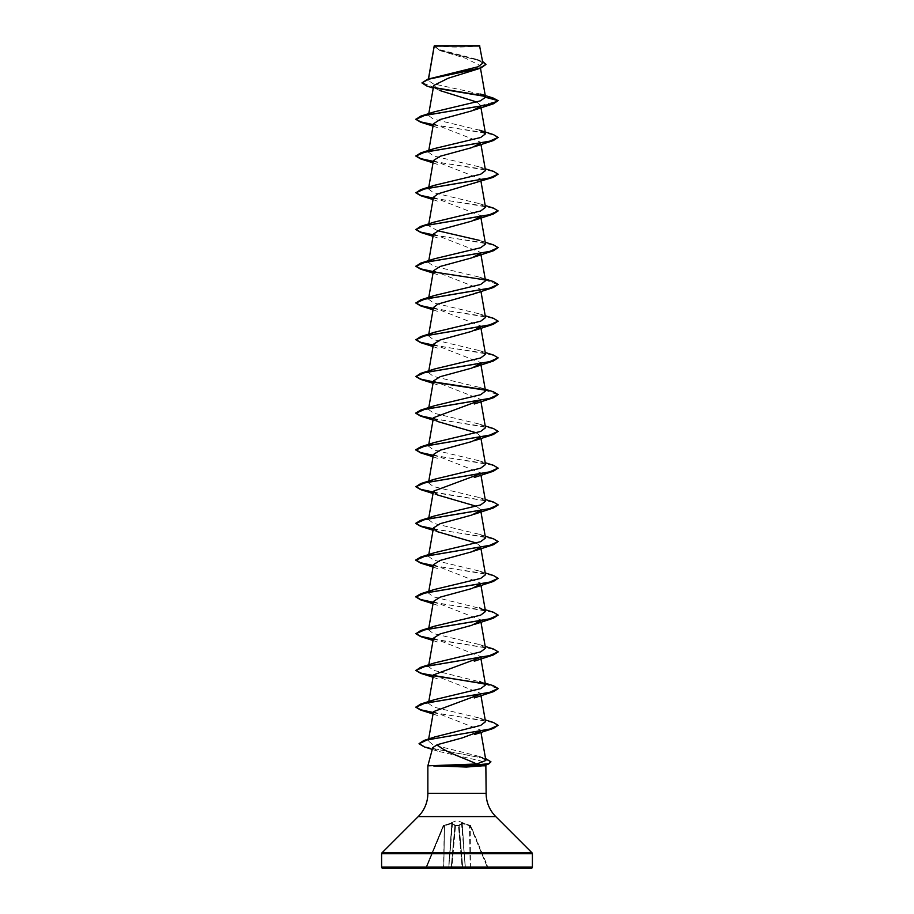 <?xml version="1.0" encoding="UTF-8"?>
<svg xmlns="http://www.w3.org/2000/svg" width="914" height="914" viewBox="0 0 914 914"><rect width="100%" height="100%" fill="white"/><g stroke="black" fill="none" stroke-linecap="round" stroke-linejoin="round"><path stroke-width="0.69" stroke-dasharray="4.57 3.43" d="M470.824 825.81A0.617 0.617 -22.5 0 0 470.47 825.468L470.813 825.776A0.617 0.617 157.5 0 0 470.47 825.468L487.55 867.74L470.447 867.74L470.253 825.993L462.244 823.548L469.716 825.799L470.207 867.74L488.27 867.923L487.55 867.74L470.253 825.993L470.824 825.81L488.27 867.923L470.824 825.81L457 820.532L443.176 825.81L451.756 823.548L444.284 825.799L443.793 867.74L425.73 867.923L443.176 825.81L425.73 867.923L426.45 867.74L443.747 825.993L426.45 867.74L443.553 867.74L444.284 825.799L443.53 825.468L451.836 823.023L455.492 825.468L458.508 825.468A0.617 0.583 -5 0 1 459.102 825.993L462.747 867.74L459.102 825.993L462.747 867.74L459.102 825.993L458.485 825.81L459.102 825.993A0.617 0.583 -5 0 0 458.508 825.468L462.164 823.023L470.47 825.468L462.164 823.023L458.508 825.468L455.492 825.468L452.521 823.023L443.541 825.433A0.617 0.617 22.5 0 0 443.176 825.81L443.176 825.81A0.617 0.617 -157.5 0 1 443.53 825.468L443.187 825.776M435.944 45.7A164.52 164.52 0 0 0 478.056 45.7L435.944 45.7L478.056 45.7M432.745 747.629L437.475 751.148L480.124 760.756L485.585 763.773L485.848 764.755M486.134 765.818L482.546 765.818M475.12 765.818L427.866 765.818M480.478 94.073L433.327 83.848L428.175 80.455L428.552 78.924M434.23 45.894L441.199 50.967L465.58 58.256L479.999 65.511L473.098 70.869M433.727 85.448L440.605 90.772L433.247 88.121M476.731 102.014L480.558 105.396L480.261 106.641M433.442 123.79L480.558 142.161L480.261 143.384M433.442 160.533L480.558 178.904L474.32 183.52M433.442 197.275L480.558 215.647L480.261 216.869M433.442 234.018L480.558 252.39L480.261 253.612M433.442 270.761L480.558 289.132L474.355 293.737M433.442 307.504L480.558 325.875L480.261 327.098M433.442 344.247L480.558 362.618L480.25 363.841M433.442 380.989L480.558 399.361L480.958 401.669M476.354 432.802L480.558 436.104L480.261 437.326M433.442 454.475L480.558 472.846L480.958 475.154M476.354 506.287L480.558 509.589L480.261 510.812M476.354 543.03L480.558 546.332L480.261 547.555M433.442 564.703L480.558 583.075L480.25 584.297M433.442 601.446L480.558 619.818L480.261 621.04M433.442 638.189L480.558 656.56L480.958 658.868M433.442 674.932L480.558 693.303L480.958 695.611M433.442 711.675L480.558 730.046L480.284 731.223M485.871 760.459L479.519 756.495L433.145 744.853L428.323 740.968L434.687 736.981M485.517 721.706L479.667 718.096L433.35 707.025L428.483 703.334L434.333 699.724M485.208 683.169L433.373 670.282L428.483 666.592L434.333 662.981M485.517 648.22L479.667 644.61L433.362 633.539L428.483 629.849L434.333 626.239M485.208 609.684L433.373 596.796L428.483 593.106L434.333 589.496M485.517 574.735L479.679 571.124L433.373 560.053L428.483 556.363L434.333 552.753M485.517 537.992L479.667 534.382L433.373 523.311L428.483 519.62L434.333 516.01M485.517 501.249L479.667 497.639L433.373 486.568L428.483 482.878L434.333 479.267M485.517 464.506L479.667 460.896L433.362 449.825L428.472 446.135L434.333 442.525M485.528 427.763L479.667 424.153L433.373 413.082L428.483 409.392L434.333 405.782M485.517 391.021L479.667 387.41L433.362 376.339L428.483 372.649L434.333 369.039M485.517 354.278L479.667 350.668L433.362 339.597L428.483 335.906L434.333 332.296M485.517 317.535L479.667 313.925L433.373 302.854L428.483 299.164L434.333 295.553M485.517 280.792L479.667 277.182L433.373 266.111L428.483 262.421L434.333 258.811M485.517 244.049L479.679 240.439L485.208 242.256M437.646 230.716L428.483 225.678L434.333 222.068M485.517 207.307L479.667 203.696L433.373 192.626L428.483 188.935L434.333 185.325M485.517 170.564L479.667 166.954L433.362 155.883L428.483 152.192L434.333 148.582M479.667 130.211L433.373 119.14L428.472 115.45L434.333 111.839M428.369 79.975L433.762 77.256M482.866 63.112L476.788 59.376L439.006 49.436L434.23 45.963L479.873 46.008M480.581 105.67L498.13 100.963L485.163 96.404M435.258 88.087L426.804 85.996M485.94 64.46L480.536 60.941L439.668 50.384L434.241 45.894M493.069 97.981L484.751 96.016M434.767 87.675L421.937 82.614M482.581 61.444L438.674 49.687L434.161 46.168M485.585 763.773L485.003 764.915M382.829 868.3L531.171 868.3M426.45 868.3L425.159 868.3A0.617 0.617 0 0 0 425.73 867.923A0.617 0.617 0 0 1 425.159 868.3M433.247 124.921L475.897 131.319L492.132 134.518L498.13 137.706M433.247 161.664L475.908 168.062L492.132 171.261L498.13 174.448M433.247 198.407L475.897 204.805L492.132 208.004L498.13 211.191M433.247 235.149L475.908 241.547L492.132 244.746L498.13 247.934M485.014 279.878L498.13 284.677M433.247 308.635L475.908 315.033L492.132 318.232L498.13 321.42M433.247 345.378L475.897 351.776L492.132 354.975L498.13 358.162M485.014 390.107L498.13 394.905M433.247 418.863L475.897 425.261L492.132 428.46L498.13 431.648M433.247 455.606L475.897 462.004L492.132 465.203L498.13 468.391M433.247 492.349L491.709 501.832L498.119 504.985M433.247 529.092L475.897 535.49L492.132 538.689L498.13 541.876M433.247 565.835L475.908 572.233L492.132 575.432L498.13 578.619M433.247 602.577L475.897 608.975L492.132 612.174L498.13 615.362M433.247 639.32L491.709 648.803L498.119 651.956M485.014 684.049L498.119 688.699M433.247 712.806L475.897 719.204L492.132 722.403L498.13 725.59M424.347 746.909L483.894 758.323L490.944 762.116M433.293 124.624L493.332 134.552M433.293 161.367L493.332 171.295M433.293 198.11L493.332 208.038M433.293 234.852L493.332 244.781M433.293 271.595L493.332 281.523M433.293 308.338L493.332 318.266M433.293 345.081L493.332 355.009M484.591 389.718L493.332 391.752M433.293 418.566L493.332 428.495M433.293 455.309L493.332 465.237M433.293 492.052L493.332 501.98M433.293 528.795L493.332 538.723M433.293 565.538L493.332 575.466M433.293 602.28L493.332 612.209M433.293 639.023L493.332 648.951M484.591 683.661L493.332 685.694M433.293 712.509L493.332 722.437M419.069 743.619L427.078 747.366L485.848 758.597L479.519 756.495M434.436 45.7L479.564 45.7M461.913 823.548L459.114 825.628L462.244 823.548L461.479 823.023L465.443 868.3L461.913 823.548M455.515 825.81L458.485 825.81L454.898 825.993L451.253 867.74L454.898 825.993L451.253 867.74L454.898 825.993L455.515 825.81L451.836 867.923L451.253 867.74L451.836 868.3L455.492 825.468A0.617 0.583 -175 0 0 454.898 825.993A0.617 0.583 -175 0 1 455.492 825.468L455.515 825.81M452.087 823.548L454.886 825.628L451.756 823.548L452.521 823.023L448.797 867.74L452.087 823.548M454.921 825.799L454.921 825.799A0.617 0.583 -175 0 1 455.515 825.273A0.617 0.583 -175 0 0 454.921 825.799M462.164 867.923L451.836 867.923L462.164 867.923L458.485 825.81L462.164 867.923M459.114 825.628L462.792 867.74A0.617 0.617 0 0 0 463.364 868.3A0.617 0.617 0 0 1 462.747 867.74L463.364 868.3L462.792 867.74A0.617 0.617 0 0 0 463.364 868.3A0.617 0.617 0 0 1 462.747 867.74L464.872 867.74L462.792 867.74L459.114 825.628M458.485 825.273A0.617 0.583 -5 0 1 459.079 825.799A0.617 0.583 -5 0 0 458.485 825.273M450.636 868.3A0.617 0.617 0 0 0 451.253 867.74L449.128 867.74L451.208 867.74L454.886 825.628L451.208 867.74A0.617 0.617 0 0 1 450.636 868.3L451.208 867.74L450.636 868.3A0.617 0.617 0 0 0 451.253 867.74A0.617 0.617 0 0 1 450.636 868.3A0.617 0.617 0 0 0 451.253 867.74M448.557 868.3L449.128 867.74L443.793 867.74L444.524 825.628L443.793 867.74L448.797 867.74L451.756 823.548L448.557 868.3M470.207 867.74L469.476 825.628L470.207 867.74L465.203 867.74L470.207 867.74M488.27 867.923A0.617 0.617 0 0 0 488.841 868.3A0.617 0.617 0 0 1 488.27 867.923M427.866 793.318L486.134 793.318M418.235 816.579L495.765 816.579M381.961 852.853L532.039 852.853M381.595 853.733L532.405 853.733M381.595 867.066L532.405 867.066M462.244 823.548L465.203 867.74L462.244 823.548M462.747 867.74L462.747 867.74A0.617 0.617 0 0 0 463.364 868.3M428.438 78.958L428.175 80.455M480.01 65.511L480.478 68.207M428.792 113.656L428.472 115.45M480.558 105.396L480.958 107.726M428.792 150.399L428.472 152.192M480.558 142.161L480.958 144.469M428.792 187.142L428.472 188.935M480.558 178.904L480.958 181.212M428.792 223.884L428.472 225.678M480.558 215.647L480.958 217.955M428.792 260.627L428.472 262.421M480.558 252.39L480.958 254.698M428.792 297.37L428.472 299.164M480.558 289.132L480.958 291.44M428.792 334.113L428.472 335.906M480.558 325.875L480.958 328.183M428.792 370.856L428.472 372.649M480.558 362.618L480.958 364.926M428.792 407.598L428.472 409.392M428.792 444.341L428.472 446.135M480.558 436.104L480.958 438.412M428.792 481.084L428.472 482.878M428.792 517.827L428.472 519.62M480.558 509.589L480.958 511.897M428.792 554.57L428.472 556.363M480.558 546.332L480.958 548.64M428.792 591.312L428.472 593.106M480.558 583.075L480.958 585.383M428.792 628.055L428.472 629.849M480.558 619.818L480.958 622.126M428.792 664.798L428.472 666.592M428.792 701.541L428.472 703.334M428.666 738.98L428.323 740.968M480.558 730.046L480.958 732.343M441.199 50.967L439.668 50.384M479.473 60.278L476.788 59.376M437.475 751.148L432.265 749.4M433.042 126.098L439.703 128.417M433.042 162.841L439.703 165.16M433.042 199.583L439.703 201.903M433.042 236.326L439.703 238.645M433.042 273.069L439.703 275.388M433.042 309.812L439.703 312.131M433.042 346.555L439.703 348.874M433.042 383.297L439.703 385.617M433.042 420.04L439.703 422.359M433.042 456.783L439.703 459.102M433.042 493.526L439.703 495.845M433.042 530.269L439.703 532.588M433.042 567.011L439.703 569.331M433.042 603.754L439.703 606.073M433.042 640.497L439.703 642.816M433.042 677.24L439.703 679.559M433.042 713.983L439.703 716.302M479.667 718.096L485.208 719.912M479.667 644.61L485.208 646.427M479.679 571.124L485.208 572.941M479.667 534.382L485.208 536.198M479.667 497.639L485.208 499.455M479.667 460.896L485.208 462.713M479.667 424.153L485.208 425.97M479.667 387.41L485.208 389.227M479.667 350.668L485.208 352.484M479.667 313.925L485.208 315.741M479.667 277.182L485.208 278.998M479.667 203.696L485.208 205.513M479.667 166.954L485.208 168.77"/><path stroke-width="1.37" d="M433.247 88.121L426.804 85.996L421.937 82.923L427.672 79.198L478.045 66.768L482.866 63.112L479.564 45.7L434.23 45.894M479.873 46.008L434.253 46.054L428.552 78.924M381.595 867.066A1.234 1.234 0 0 0 382.829 868.3L531.171 868.3A1.234 1.234 0 0 0 532.405 867.066L381.595 867.066L381.595 853.733A1.234 1.234 0 0 1 381.961 852.853L418.235 816.579A32.904 32.904 0 0 0 427.866 793.318L427.866 765.818L476.685 763.99C464.495 758.06 443.724 751.708 437.269 744.693L432.745 747.629L427.866 765.818M485.848 764.755L486.134 793.318A32.904 32.904 0 0 0 495.765 816.579L532.039 852.853A1.234 1.234 0 0 1 532.405 853.733L532.405 867.066M433.75 765.818L466.38 767.04L482.546 765.818L475.12 765.818M485.003 764.915L482.546 765.818L486.134 765.818M421.937 82.923L428.609 79.221L480.707 68.127L448.386 78.17L433.727 85.448M440.605 90.772L476.731 102.014M480.261 106.641L471.693 110.925L440.171 119.505L433.442 123.79L428.792 150.399M480.261 143.384L471.681 147.668L440.182 156.248L433.442 160.533L428.792 187.142M485.208 168.77L493.332 171.295L498.13 174.151L493.332 177.305L437.977 193.825L433.442 197.275L428.792 223.884M480.261 216.869L471.681 221.154L440.171 229.734L433.442 234.018L428.792 260.627M480.261 253.612L471.681 257.897L440.182 266.465L433.442 270.761L428.792 297.37M474.355 293.737L437.977 304.054L433.442 307.504L428.792 334.113M480.261 327.098L471.681 331.382L440.171 339.962L433.442 344.247L428.792 370.856M480.25 363.841L471.681 368.125L440.194 376.694L433.442 380.989L428.792 407.598M480.444 400.241L433.442 417.732L437.543 421.491L476.354 432.802M480.261 437.326L471.693 441.611L440.171 450.191L433.442 454.475L428.792 481.084M480.444 473.726L433.442 491.218L437.543 494.977L476.354 506.287M480.261 510.812L471.67 515.096L440.171 523.676L433.442 527.961L437.543 531.72L476.354 543.03M480.261 547.555L471.693 551.839L440.171 560.419L433.442 564.703L428.792 591.312M480.25 584.297L471.658 588.593L440.194 597.15L433.442 601.446L428.792 628.055M480.261 621.04L471.681 625.325L440.171 633.905L433.442 638.189L428.792 664.798M480.444 657.44L433.442 674.932L428.792 701.541M480.444 694.183L433.442 711.675L428.666 738.98M480.284 731.223L461.913 738.009L437.269 744.693M476.685 763.99L485.871 760.459L480.958 732.343M485.208 719.912L493.332 722.437L498.13 725.293L489.687 729.098L423.868 740.511L434.687 736.981L480.718 725.373L485.517 721.706L480.958 695.611M485.208 683.169L493.332 685.694L498.13 688.55L489.413 692.424L420.668 704.066L434.333 699.724L480.638 688.653L485.517 684.963L479.667 681.353M485.208 646.427L493.332 648.951L498.13 651.808L489.401 655.681L420.668 667.323L434.333 662.981L480.627 651.911L485.517 648.22L480.958 622.126M485.208 609.684L493.332 612.209L498.13 615.065L489.413 618.938L420.668 630.58L434.333 626.239L480.627 615.168L485.517 611.477L479.667 607.867M485.208 572.941L493.332 575.466L498.13 578.322L489.401 582.195L420.668 593.837L434.333 589.496L480.627 578.425L485.517 574.735L480.958 548.64M485.208 536.198L493.332 538.723L498.13 541.579L489.401 545.452L420.668 557.094L434.333 552.753L480.638 541.682L485.517 537.992L480.958 511.897M485.208 499.455L493.332 501.98L498.13 504.836L489.401 508.71L420.668 520.352L434.333 516.01L480.627 504.939L485.517 501.249L480.958 475.154M485.208 462.713L493.332 465.237L498.13 468.094L489.401 471.967L420.668 483.609L434.333 479.267L480.627 468.197L485.517 464.506L480.958 438.412M485.208 425.97L493.332 428.495L498.13 431.351L489.401 435.224L420.668 446.866L434.333 442.525L480.65 431.454L485.528 427.763L480.958 401.669M485.208 389.227L493.332 391.752L498.13 394.608L489.401 398.481L420.668 410.123L434.333 405.782L480.627 394.711L485.517 391.021L480.958 364.926M485.208 352.484L493.332 355.009L498.13 357.865L489.413 361.738L420.668 373.38L434.333 369.039L480.638 357.968L485.517 354.278L480.958 328.183M485.208 315.741L493.332 318.266L498.13 321.122L489.401 324.996L420.668 336.638L434.333 332.296L480.627 321.225L485.517 317.535L480.958 291.44M485.208 278.998L493.332 281.523L498.13 284.38L489.413 288.253L420.668 299.895L434.333 295.553L480.615 284.483L485.517 280.792L480.958 254.698M485.208 242.256L493.332 244.781L498.13 247.637L489.401 251.51L420.668 263.152L434.333 258.811L480.627 247.74L485.517 244.049L480.958 217.955M479.679 240.439L437.646 230.716M485.208 205.513L493.332 208.038L498.13 210.894L489.401 214.767L420.668 226.409L434.333 222.068L480.627 210.997L485.517 207.307L480.958 181.212M498.13 174.151L489.401 178.024L420.668 189.666L434.333 185.325L480.638 174.254L485.517 170.564L480.958 144.469M420.668 152.924L434.333 148.582L480.627 137.511L485.528 133.821L479.667 130.211L493.332 134.552L498.13 137.408L489.401 141.282L420.668 152.924L415.87 156.077L420.668 158.933L433.247 161.664M420.668 116.181L415.87 119.334L424.599 115.461L493.332 103.819L498.13 100.666L489.401 104.539L420.668 116.181L434.333 111.839L480.181 100.928L485.54 97.284L480.478 94.073L493.069 97.981L498.13 100.666L485.54 97.284M485.163 96.404L435.258 88.087M480.707 68.127L485.94 64.46M484.751 96.016L434.767 87.675M427.672 79.198L480.067 68.036L485.951 64.311L482.581 61.444M434.161 46.168L428.438 78.958M425.159 868.3L426.45 868.3M415.87 119.334L420.668 122.19L433.247 124.921M498.13 137.408L493.332 140.562L424.599 152.204L415.87 156.077M493.332 177.305L424.599 188.947L415.87 192.82L420.668 195.676L433.247 198.407M498.13 210.894L493.332 214.047L424.599 225.689L415.87 229.563L420.668 232.419L433.247 235.149M498.13 247.637L493.332 250.79L424.599 262.432L415.87 266.305L420.668 269.162L433.247 271.892M433.739 271.984L485.014 279.878M498.13 284.38L493.332 287.533L424.599 299.175L415.87 303.048L420.668 305.904L433.247 308.635M498.13 321.122L493.332 324.276L424.587 335.918L415.87 339.791L420.668 342.647L433.247 345.378M498.13 357.865L493.332 361.019L424.599 372.661L415.87 376.534L420.668 379.39L433.247 382.121M433.739 382.212L485.014 390.107M498.13 394.608L493.332 397.761L424.587 409.403L415.87 413.277L420.668 416.133L433.247 418.863M498.13 431.351L493.332 434.504L424.599 446.146L415.87 450.019L420.668 452.876L433.247 455.606M498.13 468.094L493.332 471.247L424.587 482.889L415.87 486.762L420.668 489.618L433.247 492.349M498.119 504.985L493.332 507.99L424.599 519.632L415.87 523.505L420.668 526.361L433.247 529.092M498.13 541.579L493.332 544.733L424.599 556.375L415.87 560.248L420.668 563.104L433.247 565.835M498.13 578.322L493.332 581.475L424.599 593.117L415.87 596.991L420.668 599.847L433.247 602.577M498.13 615.065L493.332 618.218L424.599 629.86L415.87 633.733L420.668 636.59L433.247 639.32M498.119 651.956L493.332 654.961L424.599 666.603L415.87 670.476L420.668 673.332L485.014 684.049M498.119 688.699L493.332 691.704L424.599 703.346L415.87 707.219L420.668 710.075L433.247 712.806M498.13 725.293L493.332 728.447L427.044 739.94L419.058 743.768L424.347 746.909L432.265 749.4M485.528 758.494L490.944 761.808L488.636 764.047L467.671 765.966L466.266 764.492M415.881 119.186L420.737 121.905L433.293 124.624M415.881 155.928L420.737 158.648L433.293 161.367M420.668 189.666L415.87 192.82M415.881 192.671L420.737 195.39L433.293 198.11M420.668 226.409L415.87 229.563M415.881 229.414L420.737 232.133L433.293 234.852M420.668 263.152L415.87 266.305M415.881 266.157L420.737 268.876L433.293 271.595M420.668 299.895L415.87 303.048M415.881 302.9L420.737 305.619L433.293 308.338M420.668 336.638L415.87 339.791M415.881 339.642L420.737 342.362L433.293 345.081M420.668 373.38L415.87 376.534M415.881 376.385L420.737 379.104L433.293 381.824M433.556 381.869L484.591 389.718M420.668 410.123L415.87 412.979L420.486 415.767L433.293 418.566M420.668 446.866L415.87 449.722L420.486 452.51L433.293 455.309M420.668 483.609L415.87 486.762M415.881 486.614L420.737 489.333L433.293 492.052M420.668 520.352L415.87 523.208L420.486 525.996L433.293 528.795M420.668 557.094L415.87 559.951L420.486 562.738L433.293 565.538M420.668 593.837L415.87 596.693L420.486 599.481L433.293 602.28M420.668 630.58L415.87 633.733M415.881 633.585L420.737 636.304L433.293 639.023M420.668 667.323L415.87 670.476M415.881 670.328L420.737 673.047L433.293 675.766M433.556 675.812L484.591 683.661M420.668 704.066L415.87 707.219M415.881 707.07L420.737 709.79L433.293 712.509M423.868 740.511L419.069 743.619M490.944 761.808L488.636 763.738L467.671 765.658L433.636 765.658M433.75 765.966L467.671 765.966L466.38 767.04M532.405 853.733L381.595 853.733M532.039 852.853L381.961 852.853M495.765 816.579L418.235 816.579M486.134 793.318L427.866 793.318M480.478 68.207L485.528 97.101M433.716 85.448L428.792 113.656M480.958 107.726L485.528 133.821M433.442 417.732L428.792 444.341M433.442 491.218L428.792 517.827M433.442 527.961L428.792 554.57M480.958 585.383L485.528 611.477M480.958 658.868L485.528 684.963M493.332 103.819L474.297 110.046M420.668 122.19L433.042 126.098M493.332 140.562L474.297 146.788M420.668 158.933L433.042 162.841M420.668 195.676L433.042 199.583M493.332 214.047L474.297 220.274M420.668 232.419L433.042 236.326M493.332 250.79L474.297 257.017M420.668 269.162L433.042 273.069M493.332 287.533L474.297 293.76M420.668 305.904L433.042 309.812M493.332 324.276L474.297 330.502M420.668 342.647L433.042 346.555M493.332 361.019L474.297 367.245M420.668 379.39L433.042 383.297M493.332 397.761L474.297 403.988M420.668 416.133L433.042 420.04M493.332 434.504L474.297 440.731M420.668 452.876L433.042 456.783M493.332 471.247L474.297 477.474M420.668 489.618L433.042 493.526M493.332 507.99L474.297 514.216M420.668 526.361L433.042 530.269M493.332 544.733L474.297 550.959M420.668 563.104L433.042 567.011M493.332 581.475L474.297 587.702M420.668 599.847L433.042 603.754M493.332 618.218L474.297 624.445M420.668 636.59L433.042 640.497M493.332 654.961L474.297 661.188M420.668 673.332L433.042 677.24M493.332 691.704L474.297 697.93M420.668 710.075L433.042 713.983M493.332 728.447L474.594 734.525"/></g></svg>
